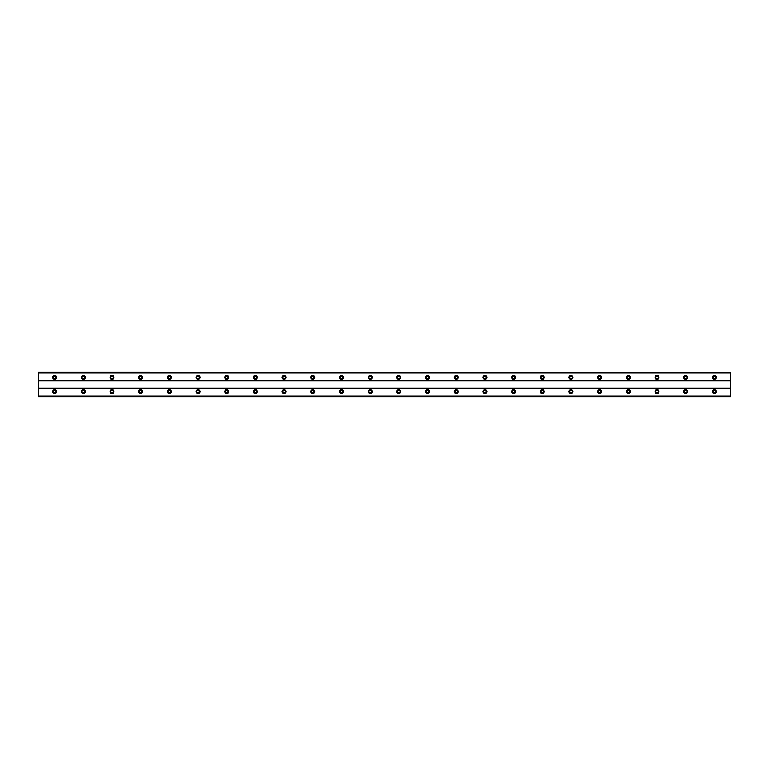 <?xml version="1.0" encoding="UTF-8"?>
<svg xmlns="http://www.w3.org/2000/svg" width="769" height="769" viewBox="0 0 769 769"><rect width="100%" height="100%" fill="white"/><g stroke="black" fill="none" stroke-linecap="round" stroke-linejoin="round"><path stroke-width="1.15" d="M54.589 392.93A1.259 1.259 0 0 1 53.33 391.671A1.259 1.259 0 0 1 54.589 390.421A1.259 1.259 0 0 1 55.839 391.671A1.259 1.259 0 0 1 54.589 392.93M714.411 392.93A1.259 1.259 0 0 1 713.161 391.671A1.259 1.259 0 0 1 714.411 390.421A1.259 1.259 0 0 1 715.67 391.671A1.259 1.259 0 0 1 714.411 392.93M685.727 392.93A1.259 1.259 0 0 1 684.468 391.671A1.259 1.259 0 0 1 685.727 390.421A1.259 1.259 0 0 1 686.977 391.671A1.259 1.259 0 0 1 685.727 392.93M657.034 392.93A1.259 1.259 0 0 1 655.784 391.671A1.259 1.259 0 0 1 657.034 390.421A1.259 1.259 0 0 1 658.293 391.671A1.259 1.259 0 0 1 657.034 392.93M628.35 392.93A1.259 1.259 0 0 1 627.091 391.671A1.259 1.259 0 0 1 628.35 390.421A1.259 1.259 0 0 1 629.6 391.671A1.259 1.259 0 0 1 628.35 392.93M599.657 392.93A1.259 1.259 0 0 1 598.407 391.671A1.259 1.259 0 0 1 599.657 390.421A1.259 1.259 0 0 1 600.916 391.671A1.259 1.259 0 0 1 599.657 392.93M570.973 392.93A1.259 1.259 0 0 1 569.714 391.671A1.259 1.259 0 0 1 570.973 390.421A1.259 1.259 0 0 1 572.232 391.671A1.259 1.259 0 0 1 570.973 392.93M542.289 392.93A1.259 1.259 0 0 1 541.03 391.671A1.259 1.259 0 0 1 542.289 390.421A1.259 1.259 0 0 1 543.539 391.671A1.259 1.259 0 0 1 542.289 392.93M513.596 392.93A1.259 1.259 0 0 1 512.337 391.671A1.259 1.259 0 0 1 513.596 390.421A1.259 1.259 0 0 1 514.855 391.671A1.259 1.259 0 0 1 513.596 392.93M484.912 392.93A1.259 1.259 0 0 1 483.653 391.671A1.259 1.259 0 0 1 484.912 390.421A1.259 1.259 0 0 1 486.162 391.671A1.259 1.259 0 0 1 484.912 392.93M456.219 392.93A1.259 1.259 0 0 1 454.969 391.671A1.259 1.259 0 0 1 456.219 390.421A1.259 1.259 0 0 1 457.478 391.671A1.259 1.259 0 0 1 456.219 392.93M427.535 392.93A1.259 1.259 0 0 1 426.276 391.671A1.259 1.259 0 0 1 427.535 390.421A1.259 1.259 0 0 1 428.785 391.671A1.259 1.259 0 0 1 427.535 392.93M398.842 392.93A1.259 1.259 0 0 1 397.592 391.671A1.259 1.259 0 0 1 398.842 390.421A1.259 1.259 0 0 1 400.101 391.671A1.259 1.259 0 0 1 398.842 392.93M370.158 392.93A1.259 1.259 0 0 1 368.899 391.671A1.259 1.259 0 0 1 370.158 390.421A1.259 1.259 0 0 1 371.408 391.671A1.259 1.259 0 0 1 370.158 392.93M341.465 392.93A1.259 1.259 0 0 1 340.215 391.671A1.259 1.259 0 0 1 341.465 390.421A1.259 1.259 0 0 1 342.724 391.671A1.259 1.259 0 0 1 341.465 392.93M312.781 392.93A1.259 1.259 0 0 1 311.522 391.671A1.259 1.259 0 0 1 312.781 390.421A1.259 1.259 0 0 1 314.031 391.671A1.259 1.259 0 0 1 312.781 392.93M284.088 392.93A1.259 1.259 0 0 1 282.838 391.671A1.259 1.259 0 0 1 284.088 390.421A1.259 1.259 0 0 1 285.347 391.671A1.259 1.259 0 0 1 284.088 392.93M255.404 392.93A1.259 1.259 0 0 1 254.145 391.671A1.259 1.259 0 0 1 255.404 390.421A1.259 1.259 0 0 1 256.663 391.671A1.259 1.259 0 0 1 255.404 392.93M226.711 392.93A1.259 1.259 0 0 1 225.461 391.671A1.259 1.259 0 0 1 226.711 390.421A1.259 1.259 0 0 1 227.97 391.671A1.259 1.259 0 0 1 226.711 392.93M198.027 392.93A1.259 1.259 0 0 1 196.768 391.671A1.259 1.259 0 0 1 198.027 390.421A1.259 1.259 0 0 1 199.286 391.671A1.259 1.259 0 0 1 198.027 392.93M169.343 392.93A1.259 1.259 0 0 1 168.084 391.671A1.259 1.259 0 0 1 169.343 390.421A1.259 1.259 0 0 1 170.593 391.671A1.259 1.259 0 0 1 169.343 392.93M140.65 392.93A1.259 1.259 0 0 1 139.4 391.671A1.259 1.259 0 0 1 140.65 390.421A1.259 1.259 0 0 1 141.909 391.671A1.259 1.259 0 0 1 140.65 392.93M111.966 392.93A1.259 1.259 0 0 1 110.707 391.671A1.259 1.259 0 0 1 111.966 390.421A1.259 1.259 0 0 1 113.216 391.671A1.259 1.259 0 0 1 111.966 392.93M83.273 392.93A1.259 1.259 0 0 1 82.023 391.671A1.259 1.259 0 0 1 83.273 390.421A1.259 1.259 0 0 1 84.532 391.671A1.259 1.259 0 0 1 83.273 392.93M54.589 389.7A1.971 1.971 0 0 0 52.619 391.671A1.971 1.971 0 0 0 54.589 393.641A1.971 1.971 0 0 0 56.56 391.671A1.971 1.971 0 0 0 54.589 389.7M714.411 389.7A1.971 1.971 0 0 0 712.44 391.671A1.971 1.971 0 0 0 714.411 393.641A1.971 1.971 0 0 0 716.381 391.671A1.971 1.971 0 0 0 714.411 389.7M685.727 389.7A1.971 1.971 0 0 0 683.756 391.671A1.971 1.971 0 0 0 685.727 393.641A1.971 1.971 0 0 0 687.697 391.671A1.971 1.971 0 0 0 685.727 389.7M657.034 389.7A1.971 1.971 0 0 0 655.063 391.671A1.971 1.971 0 0 0 657.034 393.641A1.971 1.971 0 0 0 659.014 391.671A1.971 1.971 0 0 0 657.034 389.7M628.35 389.7A1.971 1.971 0 0 0 626.379 391.671A1.971 1.971 0 0 0 628.35 393.641A1.971 1.971 0 0 0 630.32 391.671A1.971 1.971 0 0 0 628.35 389.7M599.657 389.7A1.971 1.971 0 0 0 597.686 391.671A1.971 1.971 0 0 0 599.657 393.641A1.971 1.971 0 0 0 601.637 391.671A1.971 1.971 0 0 0 599.657 389.7M570.973 389.7A1.971 1.971 0 0 0 569.002 391.671A1.971 1.971 0 0 0 570.973 393.641A1.971 1.971 0 0 0 572.943 391.671A1.971 1.971 0 0 0 570.973 389.7M542.289 389.7A1.971 1.971 0 0 0 540.309 391.671A1.971 1.971 0 0 0 542.289 393.641A1.971 1.971 0 0 0 544.26 391.671A1.971 1.971 0 0 0 542.289 389.7M513.596 389.7A1.971 1.971 0 0 0 511.625 391.671A1.971 1.971 0 0 0 513.596 393.641A1.971 1.971 0 0 0 515.566 391.671A1.971 1.971 0 0 0 513.596 389.7M484.912 389.7A1.971 1.971 0 0 0 482.932 391.671A1.971 1.971 0 0 0 484.912 393.641A1.971 1.971 0 0 0 486.883 391.671A1.971 1.971 0 0 0 484.912 389.7M456.219 389.7A1.971 1.971 0 0 0 454.248 391.671A1.971 1.971 0 0 0 456.219 393.641A1.971 1.971 0 0 0 458.189 391.671A1.971 1.971 0 0 0 456.219 389.7M427.535 389.7A1.971 1.971 0 0 0 425.565 391.671A1.971 1.971 0 0 0 427.535 393.641A1.971 1.971 0 0 0 429.506 391.671A1.971 1.971 0 0 0 427.535 389.7M398.842 389.7A1.971 1.971 0 0 0 396.871 391.671A1.971 1.971 0 0 0 398.842 393.641A1.971 1.971 0 0 0 400.812 391.671A1.971 1.971 0 0 0 398.842 389.7M370.158 389.7A1.971 1.971 0 0 0 368.188 391.671A1.971 1.971 0 0 0 370.158 393.641A1.971 1.971 0 0 0 372.129 391.671A1.971 1.971 0 0 0 370.158 389.7M341.465 389.7A1.971 1.971 0 0 0 339.494 391.671A1.971 1.971 0 0 0 341.465 393.641A1.971 1.971 0 0 0 343.435 391.671A1.971 1.971 0 0 0 341.465 389.7M312.781 389.7A1.971 1.971 0 0 0 310.811 391.671A1.971 1.971 0 0 0 312.781 393.641A1.971 1.971 0 0 0 314.752 391.671A1.971 1.971 0 0 0 312.781 389.7M284.088 389.7A1.971 1.971 0 0 0 282.117 391.671A1.971 1.971 0 0 0 284.088 393.641A1.971 1.971 0 0 0 286.068 391.671A1.971 1.971 0 0 0 284.088 389.7M255.404 389.7A1.971 1.971 0 0 0 253.434 391.671A1.971 1.971 0 0 0 255.404 393.641A1.971 1.971 0 0 0 257.375 391.671A1.971 1.971 0 0 0 255.404 389.7M226.711 389.7A1.971 1.971 0 0 0 224.74 391.671A1.971 1.971 0 0 0 226.711 393.641A1.971 1.971 0 0 0 228.691 391.671A1.971 1.971 0 0 0 226.711 389.7M198.027 389.7A1.971 1.971 0 0 0 196.057 391.671A1.971 1.971 0 0 0 198.027 393.641A1.971 1.971 0 0 0 199.998 391.671A1.971 1.971 0 0 0 198.027 389.7M169.343 389.7A1.971 1.971 0 0 0 167.363 391.671A1.971 1.971 0 0 0 169.343 393.641A1.971 1.971 0 0 0 171.314 391.671A1.971 1.971 0 0 0 169.343 389.7M140.65 389.7A1.971 1.971 0 0 0 138.68 391.671A1.971 1.971 0 0 0 140.65 393.641A1.971 1.971 0 0 0 142.621 391.671A1.971 1.971 0 0 0 140.65 389.7M111.966 389.7A1.971 1.971 0 0 0 109.986 391.671A1.971 1.971 0 0 0 111.966 393.641A1.971 1.971 0 0 0 113.937 391.671A1.971 1.971 0 0 0 111.966 389.7M83.273 389.7A1.971 1.971 0 0 0 81.303 391.671A1.971 1.971 0 0 0 83.273 393.641A1.971 1.971 0 0 0 85.244 391.671A1.971 1.971 0 0 0 83.273 389.7M54.589 375.359A1.971 1.971 0 0 0 52.619 377.329A1.971 1.971 0 0 0 54.589 379.3A1.971 1.971 0 0 0 56.56 377.329A1.971 1.971 0 0 0 54.589 375.359M714.411 375.359A1.971 1.971 0 0 0 712.44 377.329A1.971 1.971 0 0 0 714.411 379.3A1.971 1.971 0 0 0 716.381 377.329A1.971 1.971 0 0 0 714.411 375.359M685.727 375.359A1.971 1.971 0 0 0 683.756 377.329A1.971 1.971 0 0 0 685.727 379.3A1.971 1.971 0 0 0 687.697 377.329A1.971 1.971 0 0 0 685.727 375.359M657.034 375.359A1.971 1.971 0 0 0 655.063 377.329A1.971 1.971 0 0 0 657.034 379.3A1.971 1.971 0 0 0 659.014 377.329A1.971 1.971 0 0 0 657.034 375.359M628.35 375.359A1.971 1.971 0 0 0 626.379 377.329A1.971 1.971 0 0 0 628.35 379.3A1.971 1.971 0 0 0 630.32 377.329A1.971 1.971 0 0 0 628.35 375.359M599.657 375.359A1.971 1.971 0 0 0 597.686 377.329A1.971 1.971 0 0 0 599.657 379.3A1.971 1.971 0 0 0 601.637 377.329A1.971 1.971 0 0 0 599.657 375.359M570.973 375.359A1.971 1.971 0 0 0 569.002 377.329A1.971 1.971 0 0 0 570.973 379.3A1.971 1.971 0 0 0 572.943 377.329A1.971 1.971 0 0 0 570.973 375.359M542.289 375.359A1.971 1.971 0 0 0 540.309 377.329A1.971 1.971 0 0 0 542.289 379.3A1.971 1.971 0 0 0 544.26 377.329A1.971 1.971 0 0 0 542.289 375.359M513.596 375.359A1.971 1.971 0 0 0 511.625 377.329A1.971 1.971 0 0 0 513.596 379.3A1.971 1.971 0 0 0 515.566 377.329A1.971 1.971 0 0 0 513.596 375.359M484.912 375.359A1.971 1.971 0 0 0 482.932 377.329A1.971 1.971 0 0 0 484.912 379.3A1.971 1.971 0 0 0 486.883 377.329A1.971 1.971 0 0 0 484.912 375.359M456.219 375.359A1.971 1.971 0 0 0 454.248 377.329A1.971 1.971 0 0 0 456.219 379.3A1.971 1.971 0 0 0 458.189 377.329A1.971 1.971 0 0 0 456.219 375.359M427.535 375.359A1.971 1.971 0 0 0 425.565 377.329A1.971 1.971 0 0 0 427.535 379.3A1.971 1.971 0 0 0 429.506 377.329A1.971 1.971 0 0 0 427.535 375.359M398.842 375.359A1.971 1.971 0 0 0 396.871 377.329A1.971 1.971 0 0 0 398.842 379.3A1.971 1.971 0 0 0 400.812 377.329A1.971 1.971 0 0 0 398.842 375.359M370.158 375.359A1.971 1.971 0 0 0 368.188 377.329A1.971 1.971 0 0 0 370.158 379.3A1.971 1.971 0 0 0 372.129 377.329A1.971 1.971 0 0 0 370.158 375.359M341.465 375.359A1.971 1.971 0 0 0 339.494 377.329A1.971 1.971 0 0 0 341.465 379.3A1.971 1.971 0 0 0 343.435 377.329A1.971 1.971 0 0 0 341.465 375.359M312.781 375.359A1.971 1.971 0 0 0 310.811 377.329A1.971 1.971 0 0 0 312.781 379.3A1.971 1.971 0 0 0 314.752 377.329A1.971 1.971 0 0 0 312.781 375.359M284.088 375.359A1.971 1.971 0 0 0 282.117 377.329A1.971 1.971 0 0 0 284.088 379.3A1.971 1.971 0 0 0 286.068 377.329A1.971 1.971 0 0 0 284.088 375.359M255.404 375.359A1.971 1.971 0 0 0 253.434 377.329A1.971 1.971 0 0 0 255.404 379.3A1.971 1.971 0 0 0 257.375 377.329A1.971 1.971 0 0 0 255.404 375.359M226.711 375.359A1.971 1.971 0 0 0 224.74 377.329A1.971 1.971 0 0 0 226.711 379.3A1.971 1.971 0 0 0 228.691 377.329A1.971 1.971 0 0 0 226.711 375.359M198.027 375.359A1.971 1.971 0 0 0 196.057 377.329A1.971 1.971 0 0 0 198.027 379.3A1.971 1.971 0 0 0 199.998 377.329A1.971 1.971 0 0 0 198.027 375.359M169.343 375.359A1.971 1.971 0 0 0 167.363 377.329A1.971 1.971 0 0 0 169.343 379.3A1.971 1.971 0 0 0 171.314 377.329A1.971 1.971 0 0 0 169.343 375.359M140.65 375.359A1.971 1.971 0 0 0 138.68 377.329A1.971 1.971 0 0 0 140.65 379.3A1.971 1.971 0 0 0 142.621 377.329A1.971 1.971 0 0 0 140.65 375.359M111.966 375.359A1.971 1.971 0 0 0 109.986 377.329A1.971 1.971 0 0 0 111.966 379.3A1.971 1.971 0 0 0 113.937 377.329A1.971 1.971 0 0 0 111.966 375.359M83.273 375.359A1.971 1.971 0 0 0 81.303 377.329A1.971 1.971 0 0 0 83.273 379.3A1.971 1.971 0 0 0 85.244 377.329A1.971 1.971 0 0 0 83.273 375.359M54.589 378.579A1.259 1.259 0 0 1 53.33 377.329A1.259 1.259 0 0 1 54.589 376.07A1.259 1.259 0 0 1 55.839 377.329A1.259 1.259 0 0 1 54.589 378.579M714.411 378.579A1.259 1.259 0 0 1 713.161 377.329A1.259 1.259 0 0 1 714.411 376.07A1.259 1.259 0 0 1 715.67 377.329A1.259 1.259 0 0 1 714.411 378.579M685.727 378.579A1.259 1.259 0 0 1 684.468 377.329A1.259 1.259 0 0 1 685.727 376.07A1.259 1.259 0 0 1 686.977 377.329A1.259 1.259 0 0 1 685.727 378.579M657.034 378.579A1.259 1.259 0 0 1 655.784 377.329A1.259 1.259 0 0 1 657.034 376.07A1.259 1.259 0 0 1 658.293 377.329A1.259 1.259 0 0 1 657.034 378.579M628.35 378.579A1.259 1.259 0 0 1 627.091 377.329A1.259 1.259 0 0 1 628.35 376.07A1.259 1.259 0 0 1 629.6 377.329A1.259 1.259 0 0 1 628.35 378.579M599.657 378.579A1.259 1.259 0 0 1 598.407 377.329A1.259 1.259 0 0 1 599.657 376.07A1.259 1.259 0 0 1 600.916 377.329A1.259 1.259 0 0 1 599.657 378.579M570.973 378.579A1.259 1.259 0 0 1 569.714 377.329A1.259 1.259 0 0 1 570.973 376.07A1.259 1.259 0 0 1 572.232 377.329A1.259 1.259 0 0 1 570.973 378.579M542.289 378.579A1.259 1.259 0 0 1 541.03 377.329A1.259 1.259 0 0 1 542.289 376.07A1.259 1.259 0 0 1 543.539 377.329A1.259 1.259 0 0 1 542.289 378.579M513.596 378.579A1.259 1.259 0 0 1 512.337 377.329A1.259 1.259 0 0 1 513.596 376.07A1.259 1.259 0 0 1 514.855 377.329A1.259 1.259 0 0 1 513.596 378.579M484.912 378.579A1.259 1.259 0 0 1 483.653 377.329A1.259 1.259 0 0 1 484.912 376.07A1.259 1.259 0 0 1 486.162 377.329A1.259 1.259 0 0 1 484.912 378.579M456.219 378.579A1.259 1.259 0 0 1 454.969 377.329A1.259 1.259 0 0 1 456.219 376.07A1.259 1.259 0 0 1 457.478 377.329A1.259 1.259 0 0 1 456.219 378.579M427.535 378.579A1.259 1.259 0 0 1 426.276 377.329A1.259 1.259 0 0 1 427.535 376.07A1.259 1.259 0 0 1 428.785 377.329A1.259 1.259 0 0 1 427.535 378.579M398.842 378.579A1.259 1.259 0 0 1 397.592 377.329A1.259 1.259 0 0 1 398.842 376.07A1.259 1.259 0 0 1 400.101 377.329A1.259 1.259 0 0 1 398.842 378.579M370.158 378.579A1.259 1.259 0 0 1 368.899 377.329A1.259 1.259 0 0 1 370.158 376.07A1.259 1.259 0 0 1 371.408 377.329A1.259 1.259 0 0 1 370.158 378.579M341.465 378.579A1.259 1.259 0 0 1 340.215 377.329A1.259 1.259 0 0 1 341.465 376.07A1.259 1.259 0 0 1 342.724 377.329A1.259 1.259 0 0 1 341.465 378.579M312.781 378.579A1.259 1.259 0 0 1 311.522 377.329A1.259 1.259 0 0 1 312.781 376.07A1.259 1.259 0 0 1 314.031 377.329A1.259 1.259 0 0 1 312.781 378.579M284.088 378.579A1.259 1.259 0 0 1 282.838 377.329A1.259 1.259 0 0 1 284.088 376.07A1.259 1.259 0 0 1 285.347 377.329A1.259 1.259 0 0 1 284.088 378.579M255.404 378.579A1.259 1.259 0 0 1 254.145 377.329A1.259 1.259 0 0 1 255.404 376.07A1.259 1.259 0 0 1 256.663 377.329A1.259 1.259 0 0 1 255.404 378.579M226.711 378.579A1.259 1.259 0 0 1 225.461 377.329A1.259 1.259 0 0 1 226.711 376.07A1.259 1.259 0 0 1 227.97 377.329A1.259 1.259 0 0 1 226.711 378.579M198.027 378.579A1.259 1.259 0 0 1 196.768 377.329A1.259 1.259 0 0 1 198.027 376.07A1.259 1.259 0 0 1 199.286 377.329A1.259 1.259 0 0 1 198.027 378.579M169.343 378.579A1.259 1.259 0 0 1 168.084 377.329A1.259 1.259 0 0 1 169.343 376.07A1.259 1.259 0 0 1 170.593 377.329A1.259 1.259 0 0 1 169.343 378.579M140.65 378.579A1.259 1.259 0 0 1 139.4 377.329A1.259 1.259 0 0 1 140.65 376.07A1.259 1.259 0 0 1 141.909 377.329A1.259 1.259 0 0 1 140.65 378.579M111.966 378.579A1.259 1.259 0 0 1 110.707 377.329A1.259 1.259 0 0 1 111.966 376.07A1.259 1.259 0 0 1 113.216 377.329A1.259 1.259 0 0 1 111.966 378.579M83.273 378.579A1.259 1.259 0 0 1 82.023 377.329A1.259 1.259 0 0 1 83.273 376.07A1.259 1.259 0 0 1 84.532 377.329A1.259 1.259 0 0 1 83.273 378.579M38.45 396.871L38.45 395.977L730.55 395.977L730.55 396.871L38.45 396.871M38.45 372.244L730.55 372.244L38.45 372.129L38.45 395.977M730.55 372.244L730.55 395.977M730.55 396.756L38.45 396.756M38.45 388.441L730.55 388.441M730.55 388.085L38.45 388.085M38.45 380.915L730.55 380.915M730.55 380.559L38.45 380.559M38.45 373.023L730.55 373.023"/></g></svg>
